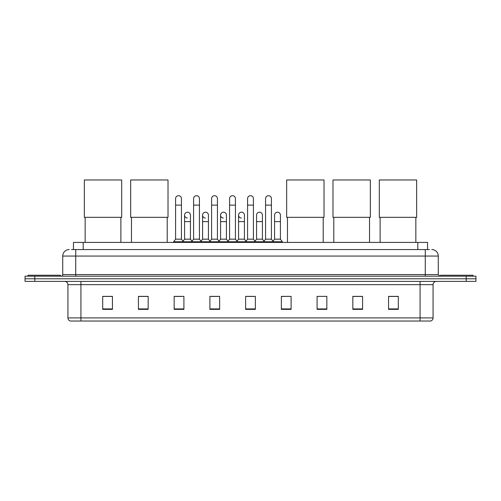 <?xml version="1.0" encoding="UTF-8"?>
<svg xmlns="http://www.w3.org/2000/svg" width="501" height="501" viewBox="0 0 501 501"><rect width="100%" height="100%" fill="white"/><g stroke="black" fill="none" stroke-linecap="round" stroke-linejoin="round"><path stroke-width="0.75" d="M73.459 249.561L73.459 242.409L427.541 242.409L427.541 249.561M71.656 249.561L429.495 249.561M71.505 249.561L75.726 249.561L75.726 256.055L62.731 256.055L62.731 274.573A1.622 1.622 0 0 1 61.109 276.195M69.232 249.561A6.494 6.494 0 0 0 62.731 256.055M431.768 249.561A6.494 6.494 0 0 1 438.269 256.055L438.269 274.573L439.891 276.195M34.794 276.195L25.05 276.195L25.05 278.794L34.794 278.794L25.05 278.794L25.05 281.393L34.794 281.393L34.794 278.794L466.206 278.794L34.794 278.794L34.794 276.195L466.206 276.195L466.206 278.794L475.95 278.794L466.206 278.794L466.206 281.393L34.794 281.393M466.206 281.393L475.95 281.393L475.95 276.195L466.206 276.195M433.071 317.91C432.977 319.463 432.2 320.502 430.728 321.028L420.076 321.028L420.076 317.91L433.071 317.91L433.071 284.643A3.25 3.25 0 0 1 436.315 281.393M420.076 321.028L70.272 321.028A3.25 3.25 0 0 1 67.929 317.91L67.929 284.643C67.741 282.67 66.658 281.587 64.685 281.393M398.308 309.361L398.308 296.367L388.563 296.367L388.563 309.361L398.308 309.361M362.574 309.361L362.574 296.367L352.829 296.367L352.829 309.361L362.574 309.361M326.84 309.361L326.84 296.367L317.095 296.367L317.095 309.361L326.84 309.361M291.106 309.361L291.106 296.367L281.362 296.367L281.362 309.361L291.106 309.361M112.437 309.361L112.437 296.367L102.692 296.367L102.692 309.361L112.437 309.361M148.171 309.361L148.171 296.367L138.426 296.367L138.426 309.361L148.171 309.361M183.905 309.361L183.905 296.367L174.16 296.367L174.16 309.361L183.905 309.361M219.638 309.361L219.638 296.367L209.894 296.367L209.894 309.361L219.638 309.361M255.372 309.361L255.372 296.367L245.628 296.367L245.628 309.361L255.372 309.361M317.095 296.435L317.841 296.435M211.259 296.435L217.753 296.435M175.262 296.435L181.763 296.435M291.106 296.367L281.362 296.435L291.106 296.367M247.25 296.435L253.75 296.435M148.171 296.435L138.426 296.435M112.437 296.435L102.692 296.435M362.574 296.435L352.829 296.435M398.308 296.435L388.563 296.435M60.458 276.195L60.458 275.224L27.975 275.224L27.975 276.195M85.151 217.334L85.151 242.409M120.885 217.334L120.885 242.409M84.337 179.972L121.693 179.972L121.693 217.334L84.337 217.334L84.337 179.972M131.475 217.334L131.475 242.409M167.209 217.334L167.209 242.409M130.661 179.972L168.017 179.972L168.017 217.334L130.661 217.334L130.661 179.972M287.468 217.334L287.468 242.409M323.201 217.334L323.201 242.409M286.653 179.972L324.015 179.972L324.015 217.334L286.653 217.334L286.653 179.972M333.791 217.334L333.791 242.409M369.525 217.334L369.525 242.409M332.983 179.972L370.339 179.972L370.339 217.334L332.983 217.334L332.983 179.972M380.115 217.334L380.115 242.409M415.849 217.334L415.849 242.409M379.307 179.972L416.663 179.972L416.663 217.334L379.307 217.334L379.307 179.972M473.025 276.195L473.025 275.224L440.542 275.224L440.542 276.195M175.588 205.116L181.437 205.116L181.437 239.165L175.588 239.165L175.588 198.621A2.925 2.925 0 0 1 178.694 195.703A2.925 2.925 0 0 1 181.437 198.621A2.925 2.925 0 0 0 178.694 195.703M175.588 239.165L173.64 241.764L173.64 242.409M181.437 239.165L183.385 241.764L173.64 241.764M193.586 239.165L193.586 205.116L199.436 205.116L199.436 239.165L193.586 239.165L191.639 241.764L183.385 241.764L183.385 242.409M193.586 205.116L193.586 198.621A2.925 2.925 0 0 1 196.693 195.703A2.925 2.925 0 0 1 199.436 198.621A2.925 2.925 0 0 0 196.693 195.703M199.436 239.165L201.383 241.764L191.639 241.764L191.639 242.409M211.585 239.165L211.585 205.116L217.428 205.116L217.428 239.165L211.585 239.165L209.631 241.764L201.383 241.764L201.383 242.409M211.585 205.116L211.585 198.621A2.925 2.925 0 0 1 214.691 195.703A2.925 2.925 0 0 1 217.428 198.621A2.925 2.925 0 0 0 214.691 195.703M217.428 239.165L219.382 241.764L209.631 241.764L209.631 242.409M229.577 239.165L229.577 205.116L235.426 205.116L235.426 239.165L229.577 239.165L227.629 241.764L219.382 241.764L219.382 242.409M229.577 205.116L229.577 198.621A2.925 2.925 0 0 1 232.689 195.703A2.925 2.925 0 0 1 235.426 198.621A2.925 2.925 0 0 0 232.689 195.703M235.426 239.165L237.374 241.764L227.629 241.764L227.629 242.409M247.575 239.165L247.575 205.116L253.425 205.116L253.425 239.165L247.575 239.165L245.628 241.764L237.374 241.764L237.374 242.409M247.575 205.116L247.575 198.621A2.925 2.925 0 0 1 250.682 195.703A2.925 2.925 0 0 1 253.425 198.621A2.925 2.925 0 0 0 250.682 195.703M253.425 239.165L255.372 241.764L245.628 241.764L245.628 242.409M265.574 239.165L265.574 205.116L271.423 205.116L271.423 239.165L265.574 239.165L263.626 241.764L255.372 241.764L255.372 242.409M265.574 205.116L265.574 198.621A2.925 2.925 0 0 1 268.68 195.703A2.925 2.925 0 0 1 271.423 198.621A2.925 2.925 0 0 0 268.68 195.703M271.423 239.165L273.371 241.764L263.626 241.764L263.626 242.409M280.422 239.165L280.422 221.617L274.573 221.617L274.573 239.165L280.422 239.165L282.37 241.764L273.371 241.764L273.371 242.409M187.324 218.041A2.925 2.925 0 0 1 184.587 215.123A2.925 2.925 0 0 1 187.693 212.205A2.925 2.925 0 0 1 190.436 215.123L190.436 221.617L184.587 221.617L184.587 215.123M190.436 221.617L190.436 239.165L184.587 239.165L184.587 221.617M184.587 239.165L183.009 241.263M190.436 239.165L192.008 241.263M205.322 218.041A2.925 2.925 0 0 1 202.586 215.123A2.925 2.925 0 0 1 205.692 212.205A2.925 2.925 0 0 1 208.429 215.123L208.429 221.617L202.586 221.617L202.586 215.123M208.429 221.617L208.429 239.165L202.586 239.165L202.586 221.617M202.586 239.165L201.007 241.263M208.429 239.165L210.007 241.263M223.321 218.041A2.925 2.925 0 0 1 220.578 215.123A2.925 2.925 0 0 1 223.69 212.205A2.925 2.925 0 0 1 226.427 215.123L226.427 221.617L220.578 221.617L220.578 215.123M226.427 221.617L226.427 239.165L220.578 239.165L220.578 221.617M220.578 239.165L219.006 241.263M226.427 239.165L228.005 241.263M241.319 218.041A2.925 2.925 0 0 1 238.576 215.123A2.925 2.925 0 0 1 241.682 212.205A2.925 2.925 0 0 1 244.425 215.123L244.425 221.617L238.576 221.617L238.576 215.123M244.425 221.617L244.425 239.165L238.576 239.165L238.576 221.617M238.576 239.165L237.004 241.263M244.425 239.165L246.004 241.263M256.575 215.123A2.925 2.925 0 0 1 259.681 212.205A2.925 2.925 0 0 1 262.424 215.123L262.424 221.617L256.575 221.617L256.575 215.123M262.424 221.617L262.424 239.165L256.575 239.165L256.575 221.617M256.575 239.165L254.996 241.263M262.424 239.165L263.996 241.263M274.573 221.617L274.573 215.123A2.925 2.925 0 0 1 277.679 212.205A2.925 2.925 0 0 1 280.422 215.123L280.422 221.617M274.573 239.165L272.995 241.263M282.37 241.764L282.37 242.409M83.204 249.561L83.204 242.409M417.796 249.561L417.796 242.409M75.726 276.195L75.726 274.573L438.269 274.573M62.731 274.573L75.726 274.573L75.726 256.055L425.274 256.055L425.274 276.195M438.269 256.055L425.274 256.055L425.274 249.561M420.076 281.393L420.076 284.643L67.929 284.643M433.071 284.643L420.076 284.643L420.076 317.91L80.924 317.91L80.924 321.028M67.929 317.91L80.924 317.91L80.924 281.393M255.372 308.91L245.628 308.91M219.638 308.91L209.894 308.91M183.905 308.91L174.16 308.91M148.171 308.91L138.426 308.91M112.437 308.91L102.692 308.91M291.106 308.91L281.362 308.91M326.84 308.91L317.095 308.91M362.574 308.91L352.829 308.91M398.308 308.91L388.563 308.91M181.437 205.116L181.437 198.621M199.436 205.116L199.436 198.621M217.428 205.116L217.428 198.621M235.426 205.116L235.426 198.621M253.425 205.116L253.425 198.621M271.423 205.116L271.423 198.621"/></g></svg>
